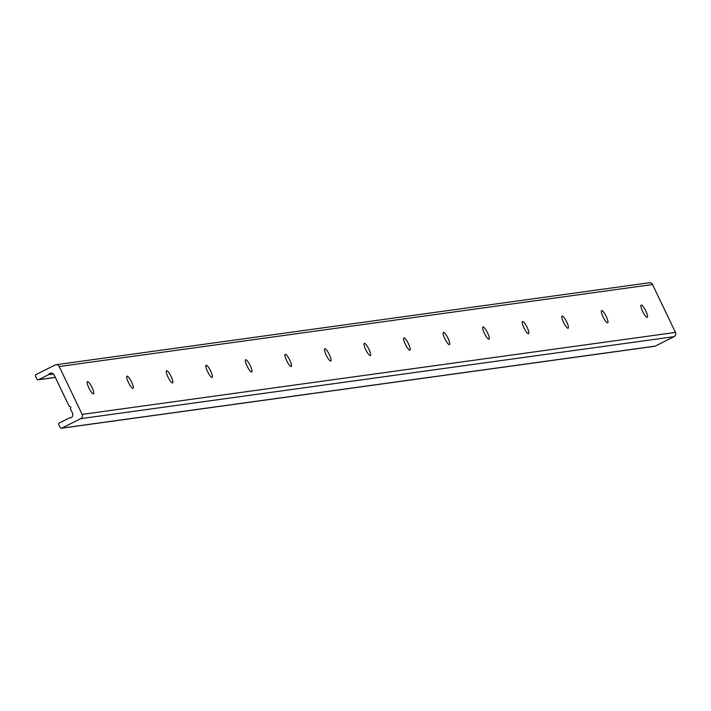 <?xml version="1.0" encoding="UTF-8"?>
<svg xmlns="http://www.w3.org/2000/svg" width="711" height="711" viewBox="0 0 711 711"><rect width="100%" height="100%" fill="white"/><g stroke="black" fill="none" stroke-linecap="round" stroke-linejoin="round"><path stroke-width="1.07" d="M93.399 393.85A6.817 1.52 -116.6 0 1 88.991 388.17A6.817 1.52 -116.6 0 1 87.417 381.62A6.817 1.52 -116.6 0 1 91.817 387.042A6.817 1.52 -116.6 0 1 93.505 393.814A6.817 1.52 -116.6 0 1 93.399 393.85M132.948 388.384A6.817 1.52 -116.6 0 1 128.549 382.705A6.817 1.52 -116.6 0 1 126.967 376.155A6.817 1.52 -116.6 0 1 131.375 381.576A6.817 1.52 -116.6 0 1 133.064 388.348A6.817 1.52 -116.6 0 1 132.948 388.384M172.506 382.918A6.817 1.52 -116.6 0 1 168.098 377.239A6.817 1.52 -116.6 0 1 166.525 370.689A6.817 1.52 -116.6 0 1 170.924 376.11A6.817 1.52 -116.6 0 1 172.613 382.882A6.817 1.52 -116.6 0 1 172.506 382.918M212.056 377.452A6.817 1.52 -116.6 0 1 207.648 371.773A6.817 1.52 -116.6 0 1 206.074 365.223A6.817 1.52 -116.6 0 1 210.474 370.644A6.817 1.52 -116.6 0 1 212.171 377.417A6.817 1.52 -116.6 0 1 212.056 377.452M251.614 371.986A6.817 1.52 -116.6 0 1 247.206 366.307A6.817 1.52 -116.6 0 1 245.624 359.757A6.817 1.52 -116.6 0 1 250.032 365.178A6.817 1.52 -116.6 0 1 251.721 371.951A6.817 1.52 -116.6 0 1 251.614 371.986M291.163 366.52A6.817 1.52 -116.6 0 1 286.755 360.841A6.817 1.52 -116.6 0 1 285.182 354.3A6.817 1.52 -116.6 0 1 289.581 359.713A6.817 1.52 -116.6 0 1 291.27 366.485A6.817 1.52 -116.6 0 1 291.163 366.52M330.713 361.055A6.817 1.52 -116.6 0 1 326.313 355.376A6.817 1.52 -116.6 0 1 324.731 348.834A6.817 1.52 -116.6 0 1 329.14 354.247A6.817 1.52 -116.6 0 1 330.828 361.019A6.817 1.52 -116.6 0 1 330.713 361.055M370.271 355.589A6.817 1.52 -116.6 0 1 365.863 349.91A6.817 1.52 -116.6 0 1 364.29 343.369A6.817 1.52 -116.6 0 1 368.689 348.781A6.817 1.52 -116.6 0 1 370.378 355.553A6.817 1.52 -116.6 0 1 370.271 355.589M409.82 350.123A6.817 1.52 -116.6 0 1 405.412 344.444A6.817 1.52 -116.6 0 1 403.839 337.903A6.817 1.52 -116.6 0 1 408.238 343.315A6.817 1.52 -116.6 0 1 409.936 350.088A6.817 1.52 -116.6 0 1 409.82 350.123M449.379 344.657A6.817 1.52 -116.6 0 1 444.97 338.978A6.817 1.52 -116.6 0 1 443.388 332.437A6.817 1.52 -116.6 0 1 447.797 337.849A6.817 1.52 -116.6 0 1 449.485 344.622A6.817 1.52 -116.6 0 1 449.379 344.657M488.928 339.191A6.817 1.52 -116.6 0 1 484.52 333.512A6.817 1.52 -116.6 0 1 482.947 326.971A6.817 1.52 -116.6 0 1 487.346 332.384A6.817 1.52 -116.6 0 1 489.035 339.156A6.817 1.52 -116.6 0 1 488.928 339.191M528.477 333.726A6.817 1.52 -116.6 0 1 524.078 328.047A6.817 1.52 -116.6 0 1 522.496 321.505A6.817 1.52 -116.6 0 1 526.904 326.918A6.817 1.52 -116.6 0 1 528.593 333.699A6.817 1.52 -116.6 0 1 528.477 333.726M568.036 328.26A6.817 1.52 -116.6 0 1 563.627 322.581A6.817 1.52 -116.6 0 1 562.054 316.04A6.817 1.52 -116.6 0 1 566.454 321.452A6.817 1.52 -116.6 0 1 568.142 328.233A6.817 1.52 -116.6 0 1 568.036 328.26M607.585 322.794A6.817 1.52 -116.6 0 1 603.177 317.115A6.817 1.52 -116.6 0 1 601.604 310.574A6.817 1.52 -116.6 0 1 606.003 315.995A6.817 1.52 -116.6 0 1 607.701 322.767A6.817 1.52 -116.6 0 1 607.585 322.794M647.143 317.337A6.817 1.52 -116.6 0 1 642.735 311.649A6.817 1.52 -116.6 0 1 641.153 305.108A6.817 1.52 -116.6 0 1 645.561 310.529A6.817 1.52 -116.6 0 1 647.25 317.302A6.817 1.52 -116.6 0 1 647.143 317.337M61.804 428.12A1.28 1.244 82.1 0 1 60.142 427.533L58.764 424.663A1.28 1.244 82.1 0 1 59.333 422.956L69.456 417.89A3.191 3.102 -97.9 0 0 72.558 413.322L70.425 408.878A0.533 0.515 82.1 0 1 70.513 408.274A1.067 1.031 -97.9 0 0 69.651 406.47A0.533 0.515 82.1 0 1 69.127 406.168L54.152 374.91A3.191 3.102 -97.9 0 0 48.712 374.608L38.59 379.665A1.28 1.244 82.1 0 1 36.928 379.079L35.55 376.208A1.28 1.244 82.1 0 1 36.11 374.501L55.058 365.027A3.191 3.102 82.1 0 1 59.217 366.512L82.156 414.389A3.191 3.102 82.1 0 1 80.743 418.655L61.804 428.12L655.098 346.141L674.037 336.676A3.191 3.102 -97.9 0 0 675.45 332.41L652.511 284.533A3.191 3.102 -97.9 0 0 649.285 282.756L55.991 364.734M654.333 346.248A1.28 1.244 -97.9 0 0 655.098 346.141M70.931 417.686L69.456 417.89M53.449 373.95L48.712 374.608M55.325 377.354L38.59 379.665M652.511 284.533L59.217 366.512M675.45 332.41L82.156 414.389M674.037 336.676L80.743 418.655M654.724 346.266L61.43 428.244M55.351 377.417L38.216 379.79"/></g></svg>
